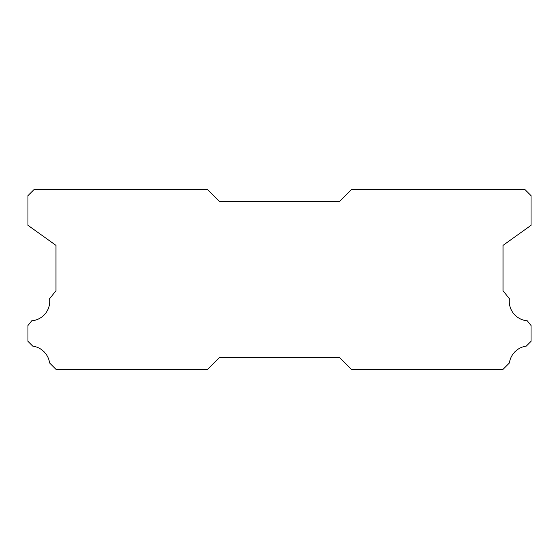 <?xml version="1.0" encoding="UTF-8"?>
<svg xmlns="http://www.w3.org/2000/svg" width="559" height="559" viewBox="0 0 559 559"><rect width="100%" height="100%" fill="white"/><g stroke="black" fill="none" stroke-linecap="round" stroke-linejoin="round"><path stroke-width="0.84" d="M527.27 320.81A19.768 19.768 0 0 1 509.368 298.639L503.023 290.771L503.023 245.373L531.05 225.312L531.05 195.65L525.062 189.662L351.373 189.662L339.39 201.638L219.61 201.638L207.627 189.662L33.938 189.662L27.95 195.65L27.95 225.312L55.977 245.373L55.977 290.771L49.632 298.639A19.768 19.768 0 0 1 31.73 320.81L27.95 325.499L27.95 341.318L32.736 346.112A19.768 19.768 0 0 1 49.597 362.959L55.977 369.338L207.627 369.338L219.61 357.362L339.39 357.362L351.373 369.338L503.023 369.338L509.403 362.959A19.768 19.768 0 0 1 526.264 346.112L531.05 341.318L531.05 325.499L527.27 320.81"/></g></svg>
